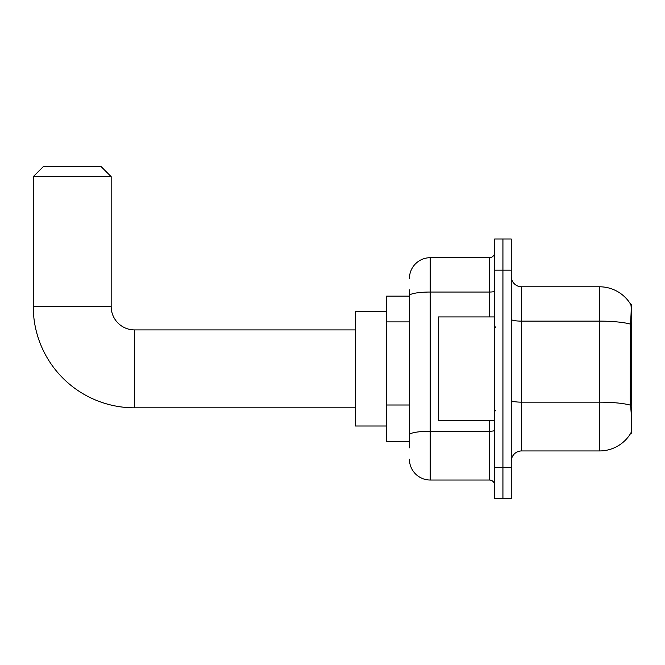 <?xml version="1.0" encoding="UTF-8"?>
<svg xmlns="http://www.w3.org/2000/svg" width="665" height="665" viewBox="0 0 665 665"><rect width="100%" height="100%" fill="white"/><g stroke="black" fill="none" stroke-linecap="round" stroke-linejoin="round"><path stroke-width="1" d="M631.75 400.355L630.245 400.355L630.91 409.374C631.958 422.391 631.958 430.255 630.91 432.965L631.75 433.272L631.75 304.454L630.802 304.578A36.359 36.359 0 0 0 599.547 286.79A36.359 36.359 0 0 1 630.728 304.454A36.359 36.359 0 0 0 599.547 286.79L521.626 286.79A10.391 10.391 0 0 1 511.244 276.399A10.391 10.391 0 0 0 521.626 286.79L521.626 450.937A10.391 10.391 0 0 0 511.244 461.319M409.432 315.659L409.432 289.907L409.432 296.141L386.573 296.141L386.573 441.585L409.432 441.585M630.91 432.965A36.359 36.359 0 0 1 599.547 450.937L521.626 450.937M502.931 467.553L502.931 498.725L511.244 498.725L511.244 467.553L502.931 467.553L502.931 498.725L494.619 498.725L494.619 467.553L502.931 467.553L502.931 270.165L502.931 467.553M494.619 467.553L494.619 239.001L502.931 239.001L502.931 270.165L502.931 239.001L511.244 239.001L511.244 467.553M630.245 400.355L630.395 324.096C631.293 312.799 631.426 306.291 630.802 304.578A36.359 36.359 0 0 0 599.547 286.79L599.547 321.129L521.626 321.129A10.391 1.804 0 0 1 511.244 319.325M409.432 447.819L409.432 289.907M409.432 278.477A20.781 20.781 0 0 1 430.205 257.704L430.205 480.022L489.423 480.022L489.423 420.804M430.205 257.704L489.423 257.704A5.195 5.195 0 0 0 494.619 252.509M409.432 438.468L409.432 411.236M494.619 485.217A5.195 5.195 0 0 0 489.423 480.022M430.205 480.022A20.781 20.781 0 0 1 409.432 459.241M494.619 316.914L438.518 316.914L438.518 420.804L494.619 420.804M355.409 407.82L134.538 407.82A101.288 101.288 0 0 1 33.25 306.532L33.25 176.666L43.641 166.275L100.781 166.275L111.163 176.666L33.25 176.666M134.538 407.82L134.538 329.906A23.375 23.375 0 0 1 111.163 306.532L111.163 176.666M386.573 311.719L355.409 311.719L355.409 425.999L386.573 425.999M631.75 327.629L630.245 327.629M409.432 321.893L386.573 321.893M409.432 405.002L386.573 405.002M599.547 450.937L599.547 321.129A36.359 6.317 180 0 1 630.395 324.096M630.503 405.168A36.359 6.317 180 0 0 599.547 402.159L521.626 402.159A10.391 1.804 0 0 1 511.244 400.355M511.244 270.165L494.619 270.165M494.619 430.346A5.195 0.906 0 0 1 489.423 431.252L430.205 431.252A20.781 3.608 180 0 0 409.432 434.86M409.432 295.651A20.781 3.608 180 0 1 430.205 292.043L489.423 292.043L489.423 257.704M489.423 316.914L489.423 292.043A5.195 0.906 0 0 0 494.619 291.137M33.25 306.532L111.163 306.532M495.658 327.305L494.619 326.266M495.658 410.413L494.619 411.452M355.409 329.906L134.538 329.906"/></g></svg>
